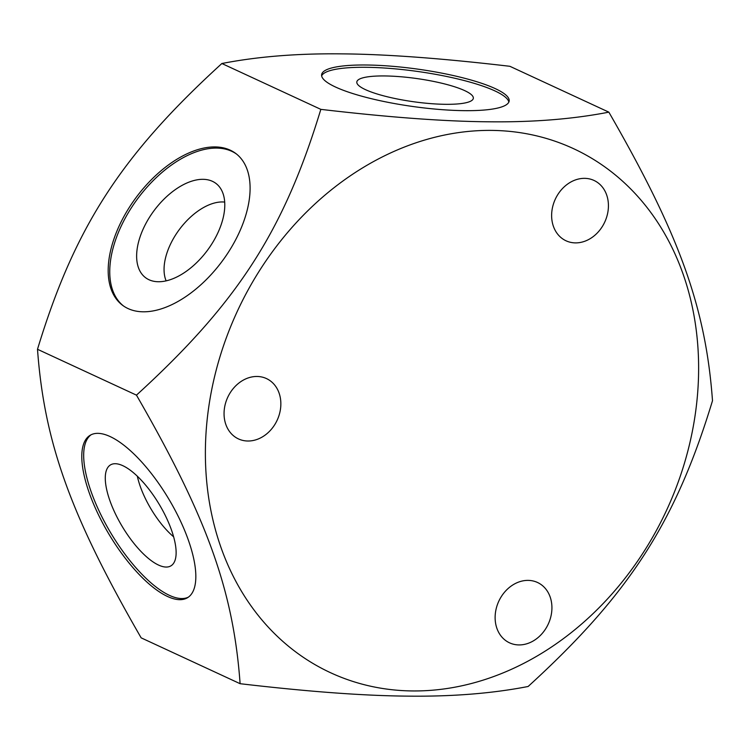 <?xml version="1.0" encoding="UTF-8"?>
<svg xmlns="http://www.w3.org/2000/svg" width="750" height="750" viewBox="0 0 750 750"><rect width="100%" height="100%" fill="white"/><g stroke="black" fill="none" stroke-linecap="round" stroke-linejoin="round"><path stroke-width="1.12" d="M122.859 465.703A58.828 21.553 59.1 0 1 164.963 514.819A58.828 21.553 59.1 0 1 172.378 564.741A58.828 21.553 59.1 0 1 158.55 565.069A58.828 21.553 59.1 0 1 114.366 511.622A58.828 21.553 59.1 0 1 112.125 464.166A58.828 21.553 59.1 0 1 122.859 465.703M188.4 597.141A94.688 34.697 59.1 0 1 169.425 595.35A94.688 34.697 59.1 0 1 100.584 514.125A94.688 34.697 59.1 0 1 91.125 434.756M110.091 436.547A94.688 34.697 59.1 0 1 179.569 519.094A94.688 34.697 59.1 0 1 187.472 597.75A94.688 34.697 59.1 0 1 167.541 596.484A94.688 34.697 59.1 0 1 98.053 513.938A94.688 34.697 59.1 0 1 90.15 435.281A94.688 34.697 59.1 0 1 110.091 436.547M136.463 395.138C207.244 517.95 233.325 590.569 240.113 683.7C308.025 691.659 363.966 695.803 407.944 696.131C452.381 696.656 492.45 693.441 528.131 686.484C629.119 594.366 675.516 522.431 712.5 400.716C705.703 307.547 679.612 234.919 608.85 112.153C573.141 119.109 533.081 122.325 488.663 121.791C444.656 121.463 388.716 117.319 320.831 109.359C283.828 231.131 237.413 303.047 136.463 395.138L37.5 349.284C44.297 442.453 70.388 515.081 141.15 637.847L240.113 683.7M491.391 130.397A288.806 236.578 114.9 0 0 208.556 408.319A288.806 236.578 114.9 0 0 412.613 690.947A288.806 236.578 114.9 0 0 695.447 413.034A288.806 236.578 114.9 0 0 491.391 130.397M551.559 612.928A33.262 27.244 114.9 0 0 537.506 582.478A33.262 27.244 114.9 0 0 495.487 612.384A33.262 27.244 114.9 0 0 509.541 642.834A33.262 27.244 114.9 0 0 551.559 612.928M608.062 210.891A33.262 27.244 -65.1 0 1 566.044 240.797A33.262 27.244 -65.1 0 1 551.991 210.347A33.262 27.244 -65.1 0 1 594.009 180.441A33.262 27.244 -65.1 0 1 608.062 210.891M280.491 409.012A33.262 27.244 114.9 0 0 266.438 378.562A33.262 27.244 114.9 0 0 224.419 408.469A33.262 27.244 114.9 0 0 238.472 438.919A33.262 27.244 114.9 0 0 280.491 409.012M608.85 112.153L509.887 66.3C441.975 58.341 386.034 54.197 342.056 53.869C297.619 53.344 257.55 56.559 221.869 63.516L320.831 109.359M335.578 87.056A94.688 18.844 8 0 0 439.744 109.481A94.688 18.844 8 0 0 509.166 101.006A94.688 18.844 8 0 0 495.216 88.603A94.688 18.844 8 0 0 391.05 66.178A94.688 18.844 8 0 0 321.628 74.653A94.688 18.844 8 0 0 335.578 87.056M508.828 102.131A94.688 18.844 8 0 0 494.887 90.9A94.688 18.844 8 0 0 393.525 68.709A94.688 18.844 8 0 0 321.647 75.825M464.662 90.609A58.828 11.709 -172 0 1 473.203 98.812A58.828 11.709 -172 0 1 428.981 103.481A58.828 11.709 -172 0 1 365.484 89.653A58.828 11.709 -172 0 1 356.803 82.453A58.828 11.709 -172 0 1 398.738 76.584A58.828 11.709 -172 0 1 464.662 90.609M221.869 63.516C120.881 155.634 74.484 227.569 37.5 349.284M230.231 150.169A94.688 53.531 126.6 0 1 235.659 153.384A94.688 53.531 126.6 0 1 225.338 256.8A94.688 53.531 126.6 0 1 128.044 308.559A94.688 53.531 126.6 0 1 122.625 305.334A94.688 53.531 126.6 0 1 132.947 201.919A94.688 53.531 126.6 0 1 230.231 150.169M123.422 305.906A94.688 53.531 126.6 0 1 135 202.378A94.688 53.531 126.6 0 1 231.797 151.331A94.688 53.531 126.6 0 1 236.428 153.984M212.447 181.331A58.828 33.262 126.6 0 1 219.328 186.722A58.828 33.262 126.6 0 1 207.394 250.378A58.828 33.262 126.6 0 1 149.859 280.116A58.828 33.262 126.6 0 1 148.969 279.731A58.828 33.262 126.6 0 1 150.094 216.347A58.828 33.262 126.6 0 1 212.447 181.331M166.125 280.847A51.722 29.241 126.6 0 1 179.353 229.519A51.722 29.241 126.6 0 1 224.709 202.088M173.634 536.812A51.722 18.947 59.1 0 1 137.344 476.231"/></g></svg>
